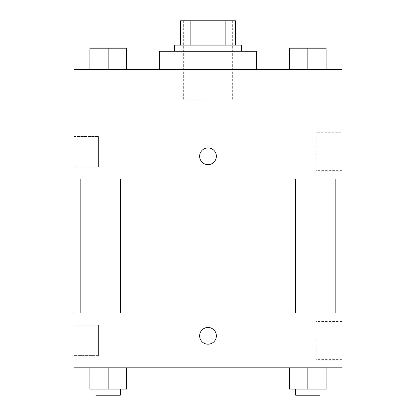 <?xml version="1.0" encoding="UTF-8"?>
<svg xmlns="http://www.w3.org/2000/svg" width="416" height="416" viewBox="0 0 416 416"><rect width="100%" height="100%" fill="white"/><g stroke="black" fill="none" stroke-linecap="round" stroke-linejoin="round"><path stroke-width="0.31" stroke-dasharray="2.08 1.56" d="M208 99.944L183.648 99.944L208 99.944M208 20.8L183.648 20.8L208 20.8M225.862 45.152L225.862 20.8L235.394 20.8L235.394 45.152L190.138 45.152L235.394 45.152M225.862 20.8L180.606 20.8M190.138 45.152L180.606 45.152L190.138 45.152L190.138 20.8M241.483 45.152L174.517 45.152M174.517 51.241L241.483 51.241L174.517 51.241M159.297 51.241L256.703 51.241M208 69.503L159.297 69.503L208 69.503M341.931 69.503L74.069 69.503L74.069 179.083L341.931 179.083L341.931 69.503M89.898 69.503L126.422 69.503L89.898 69.503L126.422 69.503L89.898 69.503L108.16 69.503L108.16 48.194L89.898 48.194L120.333 48.194L89.898 48.194L89.898 69.503L108.16 69.503L89.898 69.503L89.898 48.194L89.898 69.503L126.422 69.503L108.16 69.503L108.16 48.194L126.422 48.194L95.987 48.194L126.422 48.194L126.422 69.503L126.422 48.194M289.578 69.503L326.102 69.503L289.578 69.503L326.102 69.503L289.578 69.503L307.84 69.503L307.84 48.194L289.578 48.194L320.013 48.194L289.578 48.194L289.578 69.503L307.84 69.503L289.578 69.503L289.578 48.194L289.578 69.503L326.102 69.503L307.84 69.503L307.84 48.194L326.102 48.194L295.667 48.194L326.102 48.194L326.102 69.503L326.102 48.194M216.372 156.255A8.372 8.372 0 0 0 203.814 149.006A8.372 8.372 0 0 0 203.814 163.504A8.372 8.372 0 0 0 216.372 156.255A8.372 8.372 0 0 1 203.814 163.504A8.372 8.372 0 0 1 203.814 149.006A8.372 8.372 0 0 1 216.372 156.255M341.931 132.735L341.931 170.643L341.931 132.735L315.926 132.735L315.926 170.643L315.926 132.735M199.628 156.255A8.372 8.372 0 0 0 212.186 163.504A8.372 8.372 0 0 0 212.186 149.006A8.372 8.372 0 0 0 199.628 156.255M74.069 166.91L74.069 136.469L74.069 166.91L74.069 136.469L74.069 166.91L98.42 166.91L98.42 136.469L98.42 166.91L98.42 136.469L98.42 166.91L74.069 166.91M307.84 179.083L320.013 179.083L307.84 179.083M108.16 179.083L95.987 179.083L108.16 179.083M208 179.083L335.842 179.083L208 179.083M208 313.014L335.842 313.014L208 313.014M307.84 313.014L295.667 313.014L307.84 313.014M108.16 313.014L95.987 313.014L108.16 313.014M341.931 313.014L74.069 313.014L74.069 367.806L341.931 367.806L341.931 313.014M74.069 340.408L74.069 355.628L74.069 340.408M326.102 389.111L326.102 367.806L326.102 389.111L307.84 389.111L326.102 389.111L307.84 389.111L307.84 367.806L326.102 367.806L289.578 367.806L326.102 367.806L289.578 367.806L326.102 367.806L289.578 367.806L326.102 367.806L307.84 367.806L307.84 389.111L289.578 389.111L289.578 367.806L289.578 389.111L320.013 389.111L289.578 389.111L289.578 367.806M126.422 389.111L126.422 367.806L126.422 389.111L108.16 389.111L126.422 389.111L108.16 389.111L108.16 367.806L126.422 367.806L89.898 367.806L126.422 367.806L89.898 367.806L126.422 367.806L89.898 367.806L126.422 367.806L108.16 367.806L108.16 389.111L89.898 389.111L89.898 367.806L89.898 389.111L120.333 389.111L89.898 389.111L89.898 367.806M74.069 355.628L98.42 355.628L98.42 325.192L98.42 355.628L98.42 325.192L98.42 355.628L74.069 355.628M341.931 340.408L341.931 359.367L341.931 340.408M208 327.47A8.372 8.372 0 0 0 200.751 340.028A8.372 8.372 0 0 0 215.249 340.028A8.372 8.372 0 0 0 208 327.47A8.372 8.372 0 0 1 215.249 340.028A8.372 8.372 0 0 1 200.751 340.028A8.372 8.372 0 0 1 208 327.47M315.926 340.408L315.926 359.367L315.926 340.408M208 344.214A8.372 8.372 0 0 0 215.249 331.656A8.372 8.372 0 0 0 200.751 331.656A8.372 8.372 0 0 0 208 344.214M295.667 389.111L295.667 395.2L320.013 395.2L295.667 395.2L320.013 395.2L320.013 389.111L295.667 389.111L320.013 389.111M307.84 389.111L307.84 367.806M95.987 389.111L95.987 395.2L120.333 395.2L95.987 395.2L120.333 395.2L120.333 389.111L95.987 389.111L120.333 389.111M108.16 389.111L108.16 367.806M295.667 48.194L320.013 48.194M307.84 69.503L307.84 48.194M95.987 48.194L120.333 48.194M108.16 69.503L108.16 48.194M183.648 20.8L183.648 99.944M232.352 20.8L232.352 99.944M341.931 170.643L315.926 170.643M74.069 136.469L98.42 136.469L74.069 136.469M120.333 313.014L120.333 179.083M95.987 313.014L95.987 179.083M320.013 313.014L320.013 179.083M295.667 313.014L295.667 179.083M74.069 325.192L98.42 325.192L74.069 325.192M341.931 321.454L315.926 321.454M341.931 359.367L315.926 359.367"/><path stroke-width="0.62" d="M190.138 45.152L190.138 20.8L180.606 20.8L180.606 45.152L180.606 20.8M190.138 20.8L235.394 20.8L235.394 45.152M225.862 45.152L225.862 20.8M174.517 51.241L174.517 45.152L241.483 45.152L241.483 51.241M256.703 69.503L256.703 51.241L159.297 51.241L159.297 69.503M74.069 69.503L341.931 69.503L341.931 179.083L74.069 179.083L74.069 69.503M199.628 156.255A8.372 8.372 0 0 1 212.186 149.006A8.372 8.372 0 0 1 212.186 163.504A8.372 8.372 0 0 1 199.628 156.255M74.069 313.014L341.931 313.014L341.931 367.806L74.069 367.806L74.069 313.014M208 344.214A8.372 8.372 0 0 1 200.751 331.656A8.372 8.372 0 0 1 215.249 331.656A8.372 8.372 0 0 1 208 344.214M289.578 367.806L289.578 389.111L326.102 389.111L326.102 367.806L326.102 389.111M307.84 389.111L307.84 367.806M320.013 389.111L320.013 395.2L295.667 395.2L295.667 389.111M89.898 367.806L89.898 389.111L126.422 389.111L126.422 367.806L126.422 389.111M108.16 389.111L108.16 367.806M120.333 389.111L120.333 395.2L95.987 395.2L95.987 389.111M289.578 69.503L289.578 48.194L326.102 48.194L326.102 69.503L326.102 48.194M307.84 69.503L307.84 48.194M320.013 48.194L295.667 48.194M89.898 69.503L89.898 48.194L126.422 48.194L126.422 69.503L126.422 48.194M108.16 69.503L108.16 48.194M120.333 48.194L95.987 48.194M335.842 313.014L335.842 179.083M80.158 313.014L80.158 179.083M295.667 179.083L295.667 313.014M320.013 179.083L320.013 313.014M120.333 313.014L120.333 179.083M95.987 313.014L95.987 179.083"/></g></svg>
